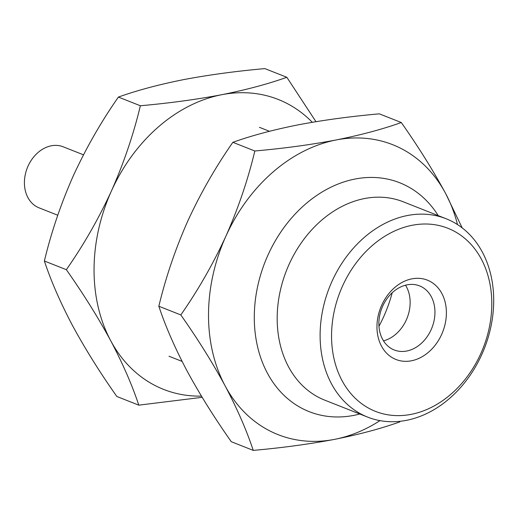 <?xml version="1.0" encoding="UTF-8"?>
<svg xmlns="http://www.w3.org/2000/svg" width="519" height="519" viewBox="0 0 519 519"><rect width="100%" height="100%" fill="white"/><g stroke="black" fill="none" stroke-linecap="round" stroke-linejoin="round"><path stroke-width="0.78" d="M457.486 224.584A155.888 121.686 111.6 0 0 445.607 193.457A155.888 121.686 111.6 0 0 336.156 139.961C360.874 135.024 382.587 129.218 401.291 122.523C418.288 146.663 433.06 170.31 445.607 193.457L462.202 227.919M401.291 122.523L379.324 113.843C350.26 116.438 323.149 120.116 298.003 124.878C273.279 129.808 251.566 135.621 232.862 142.316L254.829 150.997C283.893 148.402 311.004 144.723 336.156 139.961A155.888 121.686 111.6 0 0 225.914 236.164A155.888 121.686 111.6 0 0 225.123 385.864A155.888 121.686 111.6 0 0 334.58 439.359A155.888 121.686 111.6 0 0 379.999 420.637M392.215 292.735A123.068 96.067 -68.4 0 1 378.961 326.282M400.143 421.305L399.721 421.928C381.011 428.616 359.297 434.429 334.58 439.359C309.428 444.121 282.323 447.8 253.253 450.395L231.286 441.714C214.289 417.574 199.517 393.927 186.97 370.78C174.851 347.808 165.477 326.295 158.84 306.249L180.807 314.929C198.063 290.238 213.095 263.983 225.914 236.164C238.299 208.164 247.939 179.782 254.829 150.997M253.253 450.395C246.616 430.348 237.241 408.836 225.123 385.864C212.576 362.716 197.804 339.069 180.807 314.929M232.862 142.316C215.612 167.001 200.574 193.256 187.761 221.081C175.37 249.075 165.736 277.464 158.84 306.249M312.302 122.289A155.888 121.686 111.6 0 0 221.691 94.718A155.888 121.686 111.6 0 0 111.449 190.921C123.833 162.927 133.474 134.538 140.37 105.759C169.434 103.158 196.545 99.479 221.691 94.718C246.408 89.787 268.122 83.974 286.832 77.286L264.865 68.605C235.795 71.2 208.69 74.879 183.538 79.641C158.82 84.571 137.107 90.384 118.397 97.072C101.147 121.764 86.115 148.019 73.296 175.844C60.911 203.837 51.271 232.227 44.381 261.012L66.348 269.692C83.598 245 98.636 218.746 111.449 190.921A155.888 121.686 111.6 0 0 110.664 340.626A155.888 121.686 111.6 0 0 201.437 396.12M140.37 105.759L118.397 97.072M286.832 77.286L315.954 121.68M202.163 397.32L138.794 405.157L116.827 396.477C99.83 372.337 85.058 348.69 72.511 325.543C60.392 302.571 51.018 281.058 44.381 261.012M138.794 405.157C132.157 385.111 122.782 363.598 110.664 340.626C98.11 317.479 83.345 293.832 66.348 269.692M83.475 154.818L63.182 146.799A32.82 25.619 111.6 0 0 56.753 145.404A32.82 25.619 111.6 0 0 25.95 171.873A32.82 25.619 111.6 0 0 39.055 207.84L57.758 215.229M405.508 285.197A34.462 26.897 -68.4 0 1 406.299 319.957A34.462 26.897 -68.4 0 1 383.502 340.866M382.711 306.106A34.462 26.897 111.6 0 0 394.239 349.981A34.462 26.897 111.6 0 0 431.101 329.76A34.462 26.897 111.6 0 0 419.573 285.885A34.462 26.897 111.6 0 0 382.711 306.106M441.63 334.457A42.662 33.3 111.6 0 0 429.219 280.961A42.662 33.3 111.6 0 0 381.718 305.178A42.662 33.3 111.6 0 0 394.129 358.674A42.662 33.3 111.6 0 0 441.63 334.457M481.794 354.535A106.661 83.254 -68.4 0 1 367.699 417.127A106.661 83.254 -68.4 0 1 332.017 281.33A106.661 83.254 -68.4 0 1 446.106 218.739A106.661 83.254 -68.4 0 1 481.794 354.535M342.546 286.027A98.454 76.851 111.6 0 0 371.189 409.485A98.454 76.851 111.6 0 0 480.802 353.608A98.454 76.851 111.6 0 0 452.159 230.151A98.454 76.851 111.6 0 0 342.546 286.027M446.106 218.739L403.185 201.774A106.661 83.254 111.6 0 0 289.089 264.366A106.661 83.254 111.6 0 0 324.777 400.162L367.699 417.127M359.81 414.006A123.068 96.067 -68.4 0 1 309.207 411.651A123.068 96.067 -68.4 0 1 268.031 254.965A123.068 96.067 -68.4 0 1 399.682 182.746A123.068 96.067 -68.4 0 1 438.218 215.619M269.458 131.281L259.461 127.33M182.098 361.412L168.993 356.235"/></g></svg>
